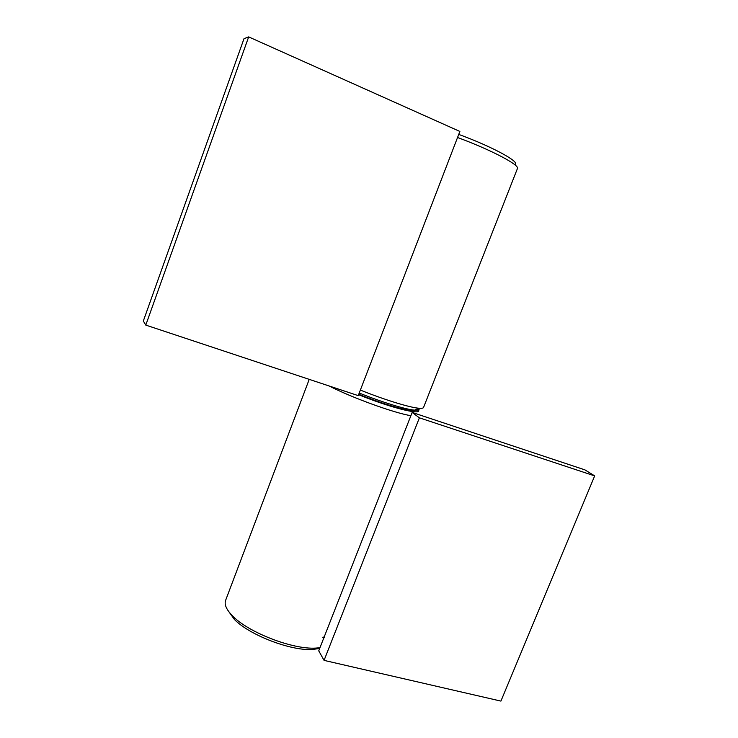 <?xml version="1.0" encoding="UTF-8"?>
<svg xmlns="http://www.w3.org/2000/svg" width="738" height="738" viewBox="0 0 738 738"><rect width="100%" height="100%" fill="white"/><g stroke="black" fill="none" stroke-linecap="round" stroke-linejoin="round"><path stroke-width="1.11" d="M415.107 409.941C413.418 411.306 406.241 410.171 393.557 406.546C382.902 403.409 371.297 399.323 358.742 394.286M418.852 408.234C419.811 409.811 418.409 410.448 414.636 410.153C405.854 409.525 381.924 402.201 359.231 393.031M417.477 408.87C425.771 416.343 393.834 409.027 358.585 394.701M457.551 137.508C490.696 149.648 520.004 165.118 517.43 168.55L423.538 407.477C423.225 408.225 421.675 408.483 418.889 408.243C409.701 407.542 384.461 399.784 360.365 390.079M410.891 415.706C393.935 412.929 351.998 397.736 329.093 385.965M319.96 647.743L315.707 648.102C292.82 649.634 248.577 632.558 232.738 616.092C226.465 609.782 224.094 604.533 225.616 600.354L309.222 379.369M514.773 164.602C521.296 162.554 492.578 146.733 458.741 134.417M319.674 648.471L312.266 649.486C290.698 650.944 249.287 634.966 234.37 619.422L227.876 610.344M358.225 395.633L459.875 131.447L248.669 36.9L145.783 325.098L358.225 395.633M324.065 660.381L419.387 417.828L412.164 412.431L584.939 469.875L594.671 475.899L500.908 701.1L324.065 660.381L318.742 650.833L323.936 637.595M324.065 637.272L412.164 412.431M248.669 36.9L244.001 38.68L143.329 321.021L145.783 325.098M419.387 417.828L594.671 475.899M414.636 410.153L418.889 408.243M312.266 649.486L315.707 648.102M234.37 619.422L232.738 616.092M324.48 637.374L323.05 637.023M324.425 637.715L322.727 637.309"/></g></svg>
